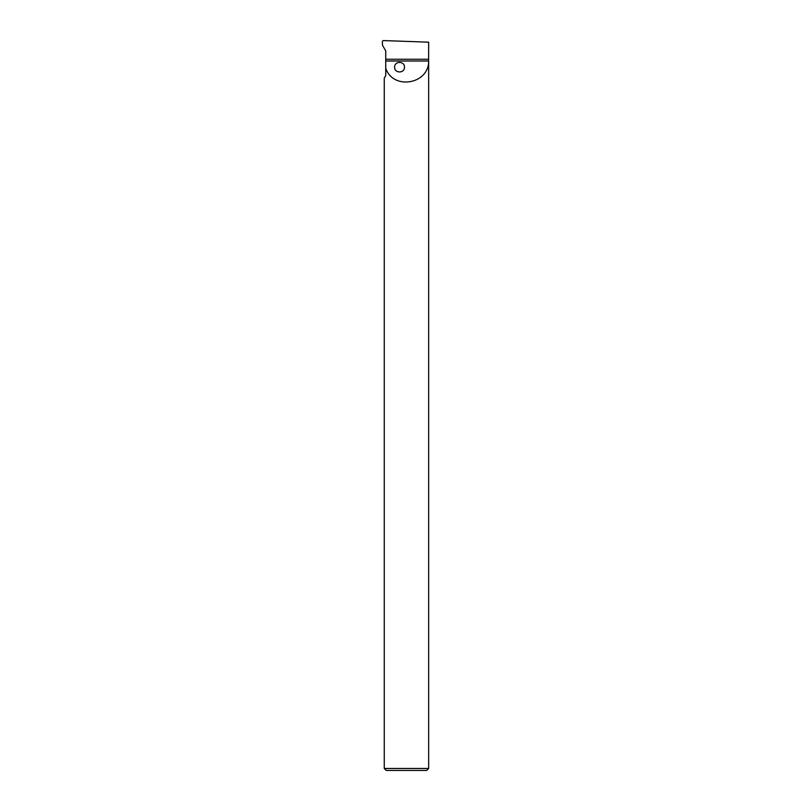 <?xml version="1.0" encoding="UTF-8"?>
<svg xmlns="http://www.w3.org/2000/svg" width="811" height="811" viewBox="0 0 811 811"><rect width="100%" height="100%" fill="white"/><g stroke="black" fill="none" stroke-linecap="round" stroke-linejoin="round"><path stroke-width="1.22" d="M426.677 770.45L386.239 770.45L384.262 768.473L428.654 768.473L426.677 770.45M404.486 67.181C404.719 60.845 394.379 60.845 394.622 67.181C394.379 73.517 404.719 73.517 404.486 67.181M384.262 768.473L384.262 78.13L385.742 75.565L385.742 68.246C393.051 90.376 429.009 84.303 428.634 60.997L428.654 42.172L383.177 40.58L382.346 41.351L382.498 45.284L385.742 50.911L385.742 68.246M428.654 59.73L428.654 768.473M385.742 60.997L428.634 60.997M385.742 59.254L428.654 59.254"/></g></svg>
